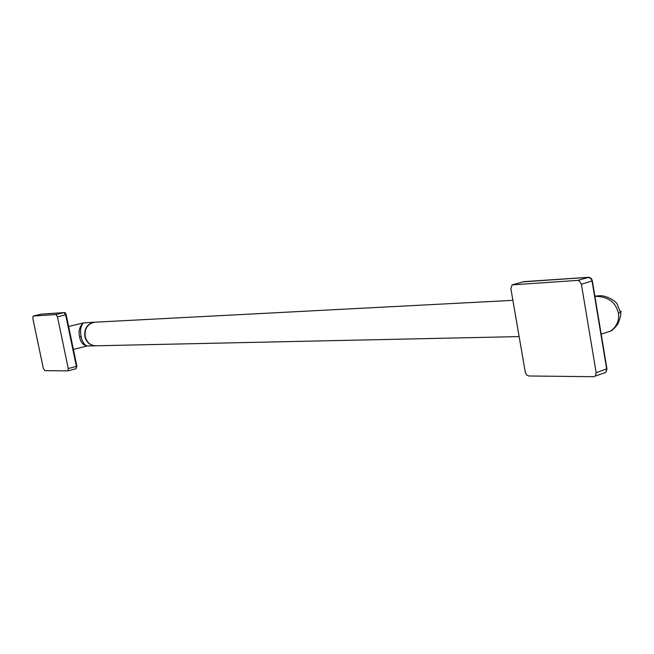 <?xml version="1.0" encoding="UTF-8"?>
<svg xmlns="http://www.w3.org/2000/svg" width="654" height="654" viewBox="0 0 654 654"><rect width="100%" height="100%" fill="white"/><g stroke="black" fill="none" stroke-linecap="round" stroke-linejoin="round"><path stroke-width="0.98" d="M43.336 368.374L32.806 318.359L33.231 316.029L55.917 314.533L57.47 316.822L68.261 368.57L67.844 370.875L44.815 370.646L43.336 368.374M68.621 326.46L83.287 322.962C79.453 326.681 78.251 331.349 79.674 336.957C80.483 342.14 82.976 345.149 87.145 345.999L87.203 345.982M95.598 345.803L95.509 345.803C90.023 345.541 86.467 342.459 84.832 336.565C84.121 328.447 87.334 323.665 94.478 322.209L83.287 322.962C80.556 326.485 79.87 331.055 81.227 336.687C82.061 341.617 84.023 344.715 87.105 345.991L73.403 349.465M83.23 322.937L84.718 322.724M519.145 336.589L95.86 345.794C90.366 345.533 86.81 342.451 85.184 336.557C84.464 328.431 87.677 323.648 94.83 322.193L94.961 322.185M601.181 334.129L610.664 331.071C616.869 326.362 619.461 320.403 618.431 313.201L620.466 312.424C621.357 313.56 620.515 317.37 617.948 323.861C614.523 328.275 612.095 330.679 610.664 331.071L606.61 332.379M618.431 313.201C615.716 302.025 607.909 296.401 595.009 296.327L598.075 295.894C605.506 294.521 615.725 300.979 617.204 304.151L620.466 312.424L621.267 311.582L620.278 311.206M525.285 372.183L510.864 288.627L512.131 284.874L577.605 280.386L579.354 280.901L581.39 284.237L596.17 372.747L595.369 376.017L593.718 376.704L528.734 375.993L526.568 374.865L525.285 372.183M41.21 314.173L64.117 312.612L65.67 314.893L76.387 366.453L75.962 368.75L67.91 370.843M41.603 314.124L33.321 316.013M41.3 314.149L64.239 312.587L55.917 314.533M66.095 314.721L57.47 316.822M76.796 366.232L68.261 368.57M79.674 336.957L81.227 336.687M522.734 281.899L588.289 277.329L590.979 278.678L592.074 281.146L606.691 369.118L605.882 372.379L604.598 372.821M523.838 281.661L512.981 284.621M588.788 277.345L577.605 280.386M592.336 280.901L581.39 284.237M606.937 368.766L596.17 372.747M64.239 312.587C65.138 312.408 65.784 313.127 66.185 314.738L76.894 366.273L75.962 368.75L67.844 370.875M41.259 314.157L33.28 316.013M95.345 345.811L87.105 345.991M94.83 322.193L512.891 300.349M523.666 281.661L588.453 277.296C590.521 277.402 591.829 278.645 592.361 281.048L606.977 368.995L605.882 372.379L595.369 376.017M594.854 296.066L598.075 295.894"/></g></svg>
